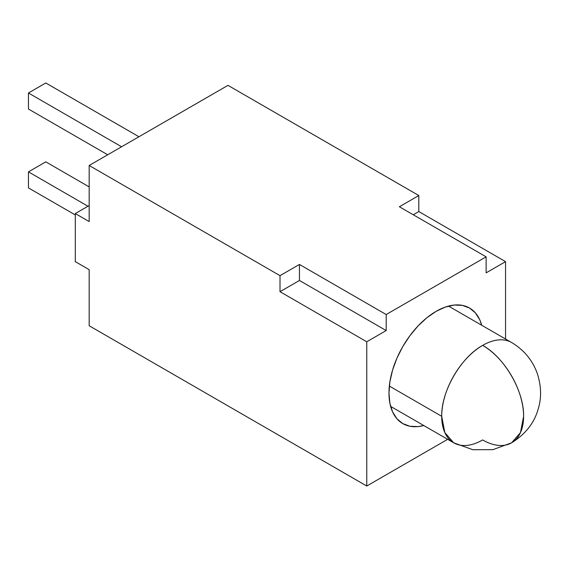 <?xml version="1.0" encoding="UTF-8"?>
<svg xmlns="http://www.w3.org/2000/svg" width="569" height="569" viewBox="0 0 569 569"><rect width="100%" height="100%" fill="white"/><g stroke="black" fill="none" stroke-linecap="round" stroke-linejoin="round"><path stroke-width="0.85" d="M436.16 311.328A66.737 38.528 -60 0 1 469.525 308.021A66.737 38.528 -60 0 1 481.701 325.248L479.759 319.792L475.392 312.893L469.525 308.021L462.377 305.375L454.218 305.048L445.363 307.061L436.16 311.328L426.949 317.694L418.101 325.902L409.943 335.646L402.788 346.557L396.92 358.2L392.56 370.135L389.872 381.913L388.968 393.065L389.872 403.172L392.56 411.842L396.92 418.748L402.788 423.613L409.943 426.266L418.101 426.586L423.798 425.541A66.737 38.528 -60 0 1 402.788 423.613A66.737 38.528 -60 0 1 392.56 370.135A66.737 38.528 -60 0 1 436.16 311.328M418.812 195.537L227.97 85.357L89.169 165.487L280.012 275.666L280.012 291.698L366.763 341.777L366.763 486.018L89.169 325.752L89.169 269.663L75.293 261.648L75.293 213.567L75.293 261.648L89.169 269.663L89.169 325.752L366.763 486.018L447.654 439.318L366.763 486.018L366.763 341.777L386.195 330.561L386.195 314.536L486.125 256.839L399.381 206.753L418.812 195.537L227.97 85.357L89.169 165.487L280.012 275.666L299.443 264.45L386.195 314.536L486.125 256.839L486.125 272.864L505.557 261.648L418.812 211.561L418.812 195.537L399.381 206.753L486.125 256.839L486.125 272.864L505.557 261.648L505.557 339.024L505.557 261.648L418.812 211.561L418.812 195.537M89.169 205.551L75.293 213.567L89.169 221.583L89.169 165.487L89.169 221.583L75.293 213.567L89.169 205.551M386.195 330.561L299.443 280.474L299.443 264.45L386.195 314.536L386.195 330.561L366.763 341.777L280.012 291.698L299.443 280.474L386.195 330.561M280.012 275.666L280.012 291.698L299.443 280.474L299.443 264.45L280.012 275.666M413.258 214.769L418.812 211.561L413.258 214.769M482.654 345.383C460.776 357.368 441.146 391.365 441.708 416.302L444.83 432.596L453.699 442.81A57.903 33.429 -60 0 1 441.708 416.302A57.903 33.429 -60 0 1 482.654 345.383A57.903 33.429 -60 0 1 511.609 342.517A57.903 33.429 120 0 0 482.654 345.383A57.903 33.429 60 0 1 523.601 416.302C524.163 391.365 504.532 357.368 482.654 345.383M448.521 306.094L511.609 342.517C523.864 349.843 532.392 360.063 537.186 373.186C541.325 385.91 541.66 397.852 538.203 409.011C534.277 422.973 525.415 434.239 511.609 442.81L520.486 432.596L523.601 416.302A57.903 33.429 60 0 1 511.609 442.81A57.903 33.429 60 0 1 482.654 439.944A57.903 33.429 -60 0 1 453.699 442.81L390.619 406.387M389.338 386.067L441.708 416.302L389.338 386.067M28.45 109.028L107.712 154.782L28.45 109.028L28.45 92.996L45.797 82.982L138.936 136.752L45.797 82.982L28.45 92.996L121.588 146.774L28.45 92.996L28.45 109.028M28.45 187.898L75.293 214.94L28.45 187.898L28.45 171.866L45.797 161.852L89.169 186.895L45.797 161.852L28.45 171.866L87.982 206.241L28.45 171.866L28.45 187.898M511.609 442.81L492.982 449.638L472.853 449.73L453.699 442.81"/></g></svg>
